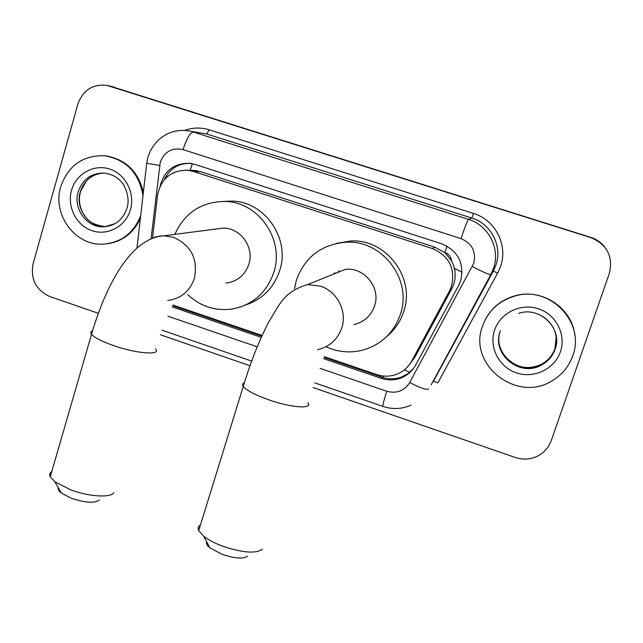 <?xml version="1.0" encoding="UTF-8"?>
<svg xmlns="http://www.w3.org/2000/svg" width="643" height="643" viewBox="0 0 643 643"><rect width="100%" height="100%" fill="white"/><g stroke="black" fill="none" stroke-linecap="round" stroke-linejoin="round"><path stroke-width="0.96" d="M410.21 363.528L414.912 357.154L451.916 288.506L453.91 283.86L455.099 278.403L455.075 271.716L453.636 265.551L451.555 260.889C451 256.742 448.758 253.937 444.827 252.458L446.973 246.068M324.458 356.744L376.718 374.58C383.075 376.685 389.401 376.694 395.71 374.612C402.727 372.104 408.048 367.603 411.673 361.101L449.497 290.909L451.555 286.143C455.469 268.396 449.055 255.866 432.329 248.552L193.238 171.408L187.394 170.21C170.925 170.331 160.967 178.706 157.519 195.327L152.552 238.014M444.827 252.458L451.555 260.889M444.337 252.305L434.925 247.217L200.624 171.681L194.877 170.508L187.394 170.21M173.039 305.079L262.127 335.477M323.742 358.698L381.243 378.333C387.665 380.455 394.055 380.415 400.396 378.213C407.107 375.705 412.195 371.332 415.683 365.079L458.62 285.54L460.645 280.838C464.519 263.333 458.202 250.979 441.693 243.785L195.014 164.439L189.556 163.298C173.996 163.113 164.166 170.773 160.075 186.269M98.242 313.27L49.76 296.511C35.879 290.081 30.334 279.142 33.114 263.686L77.867 104.11C83.019 90.092 92.696 83.847 106.899 85.382L590.949 237.637C607.185 244.581 613.301 256.509 609.315 273.428L551.164 440.913L548.069 447.086L543.472 452.262C535.169 458.965 525.805 460.709 515.389 457.511L313.093 387.56M249.99 365.738L160.437 334.778M107.839 85.591L590.764 237.355C596.487 239.204 601.173 242.459 604.83 247.129M172.195 306.936L261.275 337.358M164.102 179.936C169.808 168.37 178.955 162.864 191.542 163.41M413.537 368.455L407.992 373.639L401.256 377.144C394.947 379.338 388.589 379.378 382.199 377.264L324.201 357.468M261.814 336.168L172.734 305.763M109.181 85.889L590.949 237.637M110.114 86.098L590.764 237.355M413.047 359.429L413.578 359.373M482.523 326.122C488.294 310.473 499.41 300.353 515.887 295.764C550.416 285.765 585.709 322.907 572.696 355.925C569.007 366.18 562.512 374.234 553.213 380.101C517.896 404.037 467.365 365.047 482.523 326.122M485.457 319.266C492.096 307.105 502.263 299.196 515.967 295.547C542.475 288.313 572.27 308.294 574.826 335.333M247.587 556.123C243.343 559.177 234.84 558.574 222.092 554.322L209.948 547.884C206.974 545.441 205.873 543.383 206.628 541.719M200.447 524.985C198.221 526.32 197.642 528.192 198.711 530.604L203.654 536.182C208.308 539.839 214.658 543.182 222.687 546.196C242.765 552.867 256.018 553.864 262.44 549.178M353.843 324.578C364.051 322.167 370.947 315.994 374.547 306.06C381.074 287.984 364.509 267.078 345.54 269.345L307.587 284.584C283.667 291.689 279.56 304.605 268.452 322.513C258.719 341.529 250.32 362.845 243.255 386.467C241.969 384.699 242.339 383.453 244.372 382.746M338.178 272.302L339.006 270.703M334.055 273.958L334.673 272.6M294.502 288.586L296.423 280.083C304.967 256.87 321.621 244.244 346.392 242.194C382.665 239.935 412.79 280.227 400.3 314.62C393.693 332.961 381.122 344.817 362.604 350.186C350.017 353.28 337.8 352.131 325.961 346.746M336.313 243.416L350.829 240.98C386.355 238.762 415.844 278.194 403.603 311.871C400.316 321.733 394.706 329.955 386.764 336.522M99.295 500.069C94.714 503.429 85.471 502.85 71.582 498.349L61.455 493.117C58.786 491.035 57.741 489.235 58.296 487.715M51.786 471.512C49.688 472.838 49.173 474.606 50.25 476.833L54.776 481.687L70.642 489.821C88.718 496.709 110.725 498.028 113.851 492.699M225.942 283.121C237.259 281.578 244.887 275.292 248.833 264.257C254.604 247.314 240.426 227.558 222.944 228.12L216.193 228.996M174.856 234.365C184.782 212.64 201.564 201.669 225.203 201.452C258.711 201.886 284.889 240.08 273.757 272.544C266.363 293.288 252.128 305.513 231.054 309.203C214.481 311.003 200.005 306.108 187.627 294.534M223.828 201.412L232.091 201.106C264.932 201.532 290.572 238.923 279.649 270.719C273.822 287.815 262.585 299.188 245.947 304.838M140.68 215.694C133.551 233.305 120.924 242.797 102.808 244.163C75.046 245.811 52.051 214.32 60.723 186.735C68.19 165.564 82.778 155.228 104.487 155.743C126.165 159.536 139.001 172.83 142.995 195.625M103.531 155.662L105.348 155.799C125.698 159.159 138.366 171.4 143.349 192.506M140.359 218.499C133.551 233.015 122.556 241.438 107.365 243.777M451.916 288.506L449.497 290.909M165.95 176.351L167.429 176.576M190.248 170.323L185.546 170.106M383.244 377.602L383.71 376.059M404.375 369.854L409.736 372.297M454.472 268.404L462.108 272.19M190.207 170.315L192.378 163.74M434.925 247.217L432.329 248.552M414.912 357.154L411.673 361.101M200.624 171.681L193.238 171.408M320.093 368.383L386.773 391.249C396.627 393.862 404.278 390.936 409.712 382.489L473.714 263.397C476.326 251.678 472.099 243.424 461.039 238.617L183.054 149.61C172.115 147.327 164.52 151.531 160.268 162.205L151.089 238.657M183.054 149.61C186.631 138.55 190.071 132.691 193.374 132.032L468.45 219.351C488.527 225.243 500.543 248.712 493.519 268.324L490.81 274.553L493.31 271.121L495.914 265.133C502.673 246.261 491.115 223.692 471.793 218.033L206.765 133.985L188.102 130.802L206.765 133.985L209.176 129.806L473.545 213.468L471.793 218.033L468.45 219.351C467.332 220.766 464.865 227.188 461.039 238.617M146.717 163.338L159.609 165.444M473.545 213.468C495.223 219.81 508.203 245.136 500.6 266.315L497.674 273.026L437.851 382.882L433.39 381.323L493.31 271.121L497.674 273.026M184.541 130.441C192.667 127.483 200.873 127.274 209.176 129.806M109.414 86.033L113.932 87.03M472.356 266.548C483.062 272.093 489.21 274.762 490.81 274.553L431.131 384.932M167.96 316.203L257.216 346.818M386.773 391.249C383.935 400.115 382.641 405.162 382.898 406.392L383.019 406.432M409.712 382.489C420.217 387.978 426.51 390.14 428.6 388.991M382.199 377.264L381.243 378.333M543.456 316.822C554.756 325.213 558.582 336.064 554.933 349.39C552.466 356.246 548.005 361.446 541.551 365.007C519.986 377.779 491.236 354.213 500.182 331.298M494.596 330.108C500.198 312.972 520.645 302.861 538.312 308.744C556.058 314.379 566.467 334.681 560.383 351.858C554.563 369.114 533.923 378.888 516.474 372.892C498.936 367.137 488.728 347.172 494.596 330.108M556.235 336.45L554.941 348.619C552.482 355.442 548.037 360.627 541.615 364.171C520.155 376.878 491.541 353.425 500.447 330.623M317.497 349.704C329.457 346.915 337.543 339.665 341.746 327.962C347.437 311.349 337.221 291.327 320.415 286.143L307.587 284.584M307.876 402.735C313.487 409.334 291.191 407.839 268.452 399.713C255.086 394.89 246.687 390.478 243.255 386.467L198.711 530.604M167.767 300.45C180.948 298.673 189.822 291.303 194.379 278.339C198.157 258.96 191.204 245.296 173.522 237.339L164.005 235.78L160.589 235.965L155.019 237.122L148.782 239.879M155.566 348.956C161.658 355.619 136.147 353.69 112.887 345.355C101.554 341.296 94.433 337.615 91.515 334.304C90.245 332.656 90.583 331.483 92.512 330.775M78.149 191.863C82.585 179.276 91.242 172.999 104.118 173.039C111.159 173.964 116.737 176.737 120.836 181.342C123.954 183.44 130.762 197.168 126.96 208.284C122.781 220.01 114.824 226.183 103.105 226.802C86.451 227.381 72.924 208.404 78.149 191.863M71.534 190.304C76.051 173.827 93.902 163.78 109.704 169.053C125.578 174.076 135.327 193.246 130.4 209.763C125.715 226.352 107.686 236.102 92.062 230.716C76.364 225.58 66.784 206.708 71.534 190.304M106.384 226.577L105.09 226.617C88.509 227.196 75.038 208.3 80.246 191.839C84.225 180.193 92.126 173.923 103.949 173.031M115.033 223.635L105.09 226.617C88.549 224.206 86.588 218.258 82.69 212.664C79.338 206.025 78.591 199.081 80.447 191.815M188.102 130.802C181.664 129.878 175.426 130.625 169.398 133.029C166.617 133.937 163.033 136.212 158.652 139.852C153.581 144.804 149.988 150.671 147.874 157.463L146.692 163.507L136.951 248.061M162.157 330.221L251.662 361.109M314.757 382.874L382.898 406.392C392.455 409.607 401.843 409.181 411.054 405.114M401.256 377.144L400.396 378.213M518.708 313.398C539.79 305.763 563.34 328.71 554.997 349.503C552.474 356.343 547.997 361.511 541.551 365.007L541.615 364.171C529.446 369.773 518.186 368.262 507.825 359.638M209.948 547.884L203.654 536.182M346.392 242.194L350.829 240.98M61.455 493.117L54.776 481.687M222.944 228.12L164.005 235.78C131.212 237.613 106.079 284.576 91.515 334.304L50.25 476.833M225.203 201.452L232.091 201.106M104.487 155.743L105.348 155.799M98.909 173.642C89.377 176.785 89.666 178.199 86.186 181.246L80.504 191.614"/></g></svg>
